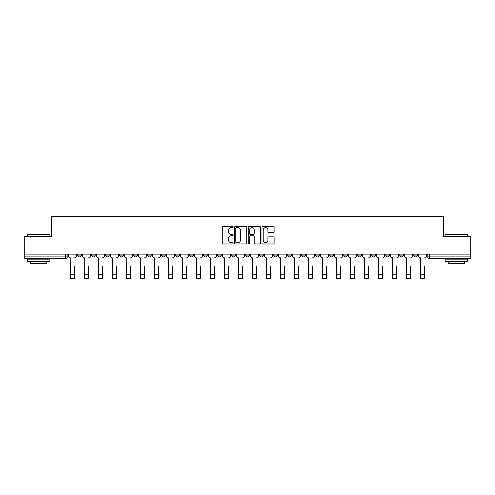 <?xml version="1.0" encoding="UTF-8"?>
<svg xmlns="http://www.w3.org/2000/svg" width="495" height="495" viewBox="0 0 495 495"><rect width="100%" height="100%" fill="white"/><g stroke="black" fill="none" stroke-linecap="round" stroke-linejoin="round"><path stroke-width="0.74" d="M233.133 226.982A0.619 0.619 0 0 0 232.52 226.363L223.152 226.363A0.879 0.879 0 0 0 222.274 227.248L222.274 243.107A0.879 0.879 0 0 0 223.152 243.992L232.52 243.992A0.619 0.619 0 0 0 233.133 243.373A0.619 0.619 0 0 0 232.52 242.754L231.307 242.754A2.821 2.821 0 0 1 228.486 239.939L228.486 238.615A2.821 2.821 0 0 1 231.307 235.793L232.52 235.793A0.619 0.619 0 0 0 233.133 235.174A0.619 0.619 0 0 0 232.52 234.562L231.307 234.562A2.821 2.821 0 0 1 228.486 231.74L228.486 230.416A2.821 2.821 0 0 1 231.307 227.601L232.52 227.601A0.619 0.619 0 0 0 233.133 226.982M413.777 254.121L413.777 255.111L417.365 255.111A1.794 1.794 0 0 1 415.571 256.905A1.794 1.794 0 0 1 413.777 255.111L413.777 254.121M357.755 255.111L357.755 254.121L357.755 255.111A1.794 1.794 0 0 0 359.549 256.905A1.794 1.794 0 0 1 357.755 255.111L361.344 255.111A1.794 1.794 0 0 1 359.549 256.905A1.794 1.794 0 0 0 361.344 255.111L361.344 254.121L361.344 255.111M231.697 254.121L231.697 255.111L235.292 255.111A1.794 1.794 0 0 1 233.492 256.905A1.794 1.794 0 0 1 231.697 255.111L231.697 254.121M189.678 254.121L189.678 255.111L193.273 255.111A1.794 1.794 0 0 1 191.478 256.905A1.794 1.794 0 0 1 189.678 255.111L189.678 254.121M161.667 254.121L161.667 255.111L165.262 255.111A1.794 1.794 0 0 1 163.461 256.905A1.794 1.794 0 0 1 161.667 255.111L161.667 254.121M147.665 254.121L147.665 255.111L151.253 255.111A1.794 1.794 0 0 1 149.459 256.905A1.794 1.794 0 0 1 147.665 255.111L147.665 254.121M119.648 254.121L119.648 255.111L123.243 255.111A1.794 1.794 0 0 1 121.448 256.905A1.794 1.794 0 0 1 119.648 255.111L119.648 254.121M273.252 232.576A0.879 0.879 0 0 0 274.137 231.697L274.137 227.248A0.879 0.879 0 0 0 273.252 226.363L262.857 226.363A0.879 0.879 0 0 0 261.973 227.248L261.973 243.107A0.879 0.879 0 0 0 262.857 243.992L273.252 243.992A0.879 0.879 0 0 0 274.137 243.107L274.137 237.736A0.879 0.879 0 0 0 273.252 236.851L268.804 236.851A0.879 0.879 0 0 0 267.925 237.736L267.925 240.397A2.357 2.357 0 0 1 265.567 242.754A2.357 2.357 0 0 1 263.21 240.397L263.21 229.958A2.357 2.357 0 0 1 265.567 227.601A2.357 2.357 0 0 1 267.925 229.958L267.925 231.697A0.879 0.879 0 0 0 268.804 232.576L273.252 232.576M24.75 254.121L24.75 236.257L51.505 236.257L51.505 216.235L443.495 216.235L443.495 236.257L470.25 236.257L470.25 254.121L24.75 254.121L24.75 256.905L67.215 256.905L67.215 254.121L67.215 256.905A1.794 1.794 0 0 1 65.42 258.699L24.75 258.699L24.75 256.905M246.727 227.248A0.879 0.879 0 0 0 245.848 226.363L235.447 226.363A0.879 0.879 0 0 0 234.568 227.248L234.568 243.107A0.879 0.879 0 0 0 235.447 243.992L245.848 243.992A0.879 0.879 0 0 0 246.727 243.107L246.727 227.248M249.152 226.363L259.553 226.363A0.879 0.879 0 0 1 260.432 227.248L260.432 243.107A0.879 0.879 0 0 1 259.553 243.992L255.098 243.992A0.879 0.879 0 0 1 254.22 243.107L254.22 236.678A0.879 0.879 0 0 0 253.341 235.793L250.383 235.793A0.879 0.879 0 0 0 249.505 236.678L249.505 243.373A0.619 0.619 0 0 1 248.886 243.992A0.619 0.619 0 0 1 248.273 243.373L248.273 227.248A0.879 0.879 0 0 1 249.152 226.363M427.785 254.121L427.785 256.905L470.25 256.905L470.25 258.699L429.58 258.699A1.794 1.794 0 0 1 427.785 256.905L427.785 254.121M470.25 254.121L470.25 256.905M417.365 254.121L417.365 255.111L417.365 254.121M399.768 254.121L399.768 255.111L403.363 255.111L403.363 254.121L403.363 255.111A1.794 1.794 0 0 1 401.569 256.905A1.794 1.794 0 0 1 399.768 255.111A1.794 1.794 0 0 0 401.569 256.905M389.355 254.121L389.355 255.111A1.794 1.794 0 0 1 387.56 256.905A1.794 1.794 0 0 1 385.766 255.111L389.355 255.111M385.766 254.121L385.766 255.111M371.757 254.121L371.757 255.111L375.352 255.111L375.352 254.121L375.352 255.111A1.794 1.794 0 0 1 373.552 256.905A1.794 1.794 0 0 1 371.757 255.111A1.794 1.794 0 0 0 373.552 256.905M343.747 254.121L343.747 255.111L347.335 255.111L347.335 254.121L347.335 255.111A1.794 1.794 0 0 1 345.541 256.905A1.794 1.794 0 0 1 343.747 255.111A1.794 1.794 0 0 0 345.541 256.905M333.333 255.111L333.333 254.121L333.333 255.111A1.794 1.794 0 0 1 331.539 256.905A1.794 1.794 0 0 1 329.738 255.111L333.333 255.111A1.794 1.794 0 0 1 331.539 256.905M329.738 254.121L329.738 255.111M319.325 254.121L319.325 255.111A1.794 1.794 0 0 1 317.53 256.905A1.794 1.794 0 0 1 315.736 255.111L319.325 255.111A1.794 1.794 0 0 1 317.53 256.905M315.736 254.121L315.736 255.111M305.322 254.121L305.322 255.111A1.794 1.794 0 0 1 303.522 256.905A1.794 1.794 0 0 1 301.727 255.111L305.322 255.111M301.727 254.121L301.727 255.111M291.314 254.121L291.314 255.111A1.794 1.794 0 0 1 289.519 256.905A1.794 1.794 0 0 1 287.725 255.111L291.314 255.111M287.725 254.121L287.725 255.111M277.305 254.121L277.305 255.111A1.794 1.794 0 0 1 275.511 256.905A1.794 1.794 0 0 1 273.716 255.111L277.305 255.111M273.716 254.121L273.716 255.111M263.303 254.121L263.303 255.111A1.794 1.794 0 0 1 261.509 256.905A1.794 1.794 0 0 1 259.708 255.111A1.794 1.794 0 0 0 261.509 256.905M259.708 254.121L259.708 255.111L263.303 255.111M249.294 254.121L249.294 255.111A1.794 1.794 0 0 1 247.5 256.905A1.794 1.794 0 0 1 245.706 255.111A1.794 1.794 0 0 0 247.5 256.905M245.706 254.121L245.706 255.111L249.294 255.111M235.292 254.121L235.292 255.111A1.794 1.794 0 0 1 233.492 256.905M221.284 254.121L221.284 255.111A1.794 1.794 0 0 1 219.489 256.905A1.794 1.794 0 0 1 217.695 255.111L221.284 255.111M217.695 254.121L217.695 255.111M207.275 254.121L207.275 255.111A1.794 1.794 0 0 1 205.481 256.905A1.794 1.794 0 0 1 203.686 255.111L207.275 255.111L207.275 254.121M203.686 254.121L203.686 255.111M193.273 254.121L193.273 255.111M179.264 254.121L179.264 255.111A1.794 1.794 0 0 1 177.47 256.905A1.794 1.794 0 0 1 175.676 255.111L179.264 255.111L179.264 254.121M175.676 254.121L175.676 255.111M165.262 254.121L165.262 255.111L165.262 254.121M151.253 255.111L151.253 254.121L151.253 255.111A1.794 1.794 0 0 1 149.459 256.905M137.245 254.121L137.245 255.111A1.794 1.794 0 0 1 135.451 256.905A1.794 1.794 0 0 1 133.656 255.111A1.794 1.794 0 0 0 135.451 256.905A1.794 1.794 0 0 0 137.245 255.111L137.245 254.121M133.656 254.121L133.656 255.111L137.245 255.111M123.243 254.121L123.243 255.111M109.234 254.121L109.234 255.111A1.794 1.794 0 0 1 107.44 256.905A1.794 1.794 0 0 1 105.645 255.111A1.794 1.794 0 0 0 107.44 256.905A1.794 1.794 0 0 0 109.234 255.111L105.645 255.111L105.645 254.121M91.637 254.121L91.637 255.111L95.232 255.111L95.232 254.121L95.232 255.111A1.794 1.794 0 0 1 93.431 256.905A1.794 1.794 0 0 1 91.637 255.111A1.794 1.794 0 0 0 93.431 256.905M77.635 254.121L77.635 255.111L81.223 255.111L81.223 254.121L81.223 255.111A1.794 1.794 0 0 1 79.429 256.905A1.794 1.794 0 0 1 77.635 255.111A1.794 1.794 0 0 0 79.429 256.905M65.42 254.121L65.42 258.699A1.794 1.794 0 0 0 67.215 256.905M236.418 227.601A0.619 0.619 0 0 0 235.799 228.214L235.799 242.142A0.619 0.619 0 0 0 236.418 242.754L237.693 242.754A2.821 2.821 0 0 0 240.514 239.939L240.514 230.416A2.821 2.821 0 0 0 237.693 227.601L236.418 227.601M254.22 230.002A2.357 2.357 0 0 0 251.862 227.644A2.357 2.357 0 0 0 249.505 230.002L249.505 233.677A0.879 0.879 0 0 0 250.383 234.562L253.341 234.562A0.879 0.879 0 0 0 254.22 233.677L254.22 230.002M68.428 256.008L68.428 254.121L68.428 256.008A1.794 1.794 0 0 0 70.222 257.802L70.358 266.335M70.222 257.802L70.358 278.765L74.491 278.765L74.491 266.335M76.422 256.008L76.422 254.121L76.422 256.008A1.794 1.794 0 0 1 74.621 257.802M74.491 278.765L70.358 278.765M82.436 256.008L82.436 254.121L82.436 256.008A1.794 1.794 0 0 0 84.23 257.802L84.367 266.335M84.23 257.802L84.367 278.765L88.494 278.765L88.494 266.335M90.424 256.008L90.424 254.121L90.424 256.008A1.794 1.794 0 0 1 88.63 257.802M96.438 256.008L96.438 254.121L96.438 256.008A1.794 1.794 0 0 0 98.239 257.802L98.369 266.335M98.239 257.802L98.369 278.765L102.502 278.765L102.502 266.335M104.433 256.008L104.433 254.121L104.433 256.008A1.794 1.794 0 0 1 102.638 257.802M88.494 278.765L84.367 278.765M102.502 278.765L98.369 278.765M27.442 234.277L49.89 234.277L27.442 234.277L27.442 236.257M49.89 261.391L27.442 261.391L27.442 259.151L49.89 259.151L49.89 261.391M46.747 261.391L46.747 263.458L30.585 263.458L30.585 261.391M445.11 234.277L467.558 234.277L445.11 234.277L445.11 236.257M467.558 261.391L445.11 261.391L445.11 259.151L467.558 259.151L467.558 261.391M464.415 261.391L464.415 263.458L448.253 263.458L448.253 261.391M110.447 256.008L110.447 254.121L110.447 256.008A1.794 1.794 0 0 0 112.241 257.802L112.377 266.335M112.241 257.802L112.377 278.765L116.511 278.765L116.511 266.335M118.435 256.008L118.435 254.121L118.435 256.008A1.794 1.794 0 0 1 116.641 257.802M124.455 256.008L124.455 254.121L124.455 256.008A1.794 1.794 0 0 0 126.25 257.802L126.386 266.335M126.25 257.802L126.386 278.765L130.513 278.765L130.513 266.335M132.443 256.008L132.443 254.121L132.443 256.008A1.794 1.794 0 0 1 130.649 257.802M138.458 256.008L138.458 254.121L138.458 256.008A1.794 1.794 0 0 0 140.252 257.802L140.388 266.335M140.252 257.802L140.388 278.765L144.521 278.765L144.521 266.335M146.452 256.008L146.452 254.121L146.452 256.008A1.794 1.794 0 0 1 144.651 257.802M116.511 278.765L112.377 278.765M130.513 278.765L126.386 278.765M144.521 278.765L140.388 278.765M152.466 256.008L152.466 254.121L152.466 256.008A1.794 1.794 0 0 0 154.261 257.802L154.397 266.335M154.261 257.802L154.397 278.765L158.524 278.765L158.524 266.335M160.454 256.008L160.454 254.121L160.454 256.008A1.794 1.794 0 0 1 158.66 257.802M158.524 278.765L154.397 278.765M166.469 256.008L166.469 254.121L166.469 256.008A1.794 1.794 0 0 0 168.269 257.802L168.399 266.335M168.269 257.802L168.399 278.765L172.532 278.765L172.532 266.335M174.463 256.008L174.463 254.121L174.463 256.008A1.794 1.794 0 0 1 172.668 257.802M172.532 278.765L168.399 278.765M180.477 256.008L180.477 254.121L180.477 256.008A1.794 1.794 0 0 0 182.271 257.802L182.408 266.335M182.271 257.802L182.408 278.765L186.541 278.765L186.541 266.335M188.465 256.008L188.465 254.121L188.465 256.008A1.794 1.794 0 0 1 186.671 257.802M186.541 278.765L182.408 278.765M194.486 256.008L194.486 254.121L194.486 256.008A1.794 1.794 0 0 0 196.28 257.802L196.416 266.335M196.28 257.802L196.416 278.765L200.543 278.765L200.543 266.335M202.474 256.008L202.474 254.121L202.474 256.008A1.794 1.794 0 0 1 200.679 257.802M200.543 278.765L196.416 278.765M208.488 256.008L208.488 254.121L208.488 256.008A1.794 1.794 0 0 0 210.282 257.802L210.418 266.335M210.282 257.802L210.418 278.765L214.552 278.765L214.552 266.335M216.482 256.008L216.482 254.121L216.482 256.008A1.794 1.794 0 0 1 214.681 257.802M214.552 278.765L210.418 278.765M222.496 256.008L222.496 254.121L222.496 256.008A1.794 1.794 0 0 0 224.291 257.802L224.427 266.335M224.291 257.802L224.427 278.765L228.554 278.765L228.554 266.335M230.484 256.008L230.484 254.121L230.484 256.008A1.794 1.794 0 0 1 228.69 257.802M228.554 278.765L224.427 278.765M236.499 256.008L236.499 254.121L236.499 256.008A1.794 1.794 0 0 0 238.299 257.802L238.429 266.335M238.299 257.802L238.429 278.765L242.562 278.765L242.562 266.335M244.493 256.008L244.493 254.121L244.493 256.008A1.794 1.794 0 0 1 242.699 257.802M242.562 278.765L238.429 278.765M250.507 256.008L250.507 254.121L250.507 256.008A1.794 1.794 0 0 0 252.302 257.802L252.438 266.335M252.302 257.802L252.438 278.765L256.571 278.765L256.571 266.335M258.501 256.008L258.501 254.121L258.501 256.008A1.794 1.794 0 0 1 256.701 257.802M256.571 278.765L252.438 278.765M264.516 256.008L264.516 254.121L264.516 256.008A1.794 1.794 0 0 0 266.31 257.802L266.446 266.335M266.31 257.802L266.446 278.765L270.573 278.765L270.573 266.335M272.504 256.008L272.504 254.121L272.504 256.008A1.794 1.794 0 0 1 270.709 257.802M270.573 278.765L266.446 278.765M278.518 256.008L278.518 254.121L278.518 256.008A1.794 1.794 0 0 0 280.319 257.802L280.448 266.335M280.319 257.802L280.448 278.765L284.582 278.765L284.582 266.335M286.512 256.008L286.512 254.121L286.512 256.008A1.794 1.794 0 0 1 284.718 257.802M284.582 278.765L280.448 278.765M292.526 256.008L292.526 254.121L292.526 256.008A1.794 1.794 0 0 0 294.321 257.802L294.457 266.335M294.321 257.802L294.457 278.765L298.584 278.765L298.584 266.335M300.514 256.008L300.514 254.121L300.514 256.008A1.794 1.794 0 0 1 298.72 257.802M298.584 278.765L294.457 278.765M306.535 256.008L306.535 254.121L306.535 256.008A1.794 1.794 0 0 0 308.329 257.802L308.459 266.335M308.329 257.802L308.459 278.765L312.593 278.765L312.593 266.335M314.523 256.008L314.523 254.121L314.523 256.008A1.794 1.794 0 0 1 312.729 257.802M312.593 278.765L308.459 278.765M320.537 256.008L320.537 254.121L320.537 256.008A1.794 1.794 0 0 0 322.332 257.802L322.468 266.335M322.332 257.802L322.468 278.765L326.601 278.765L326.601 266.335M328.532 256.008L328.532 254.121L328.532 256.008A1.794 1.794 0 0 1 326.731 257.802M326.601 278.765L322.468 278.765M334.546 256.008L334.546 254.121L334.546 256.008A1.794 1.794 0 0 0 336.34 257.802L336.476 266.335M336.34 257.802L336.476 278.765L340.603 278.765L340.603 266.335M342.534 256.008L342.534 254.121L342.534 256.008A1.794 1.794 0 0 1 340.739 257.802M340.603 278.765L336.476 278.765M348.548 256.008L348.548 254.121L348.548 256.008A1.794 1.794 0 0 0 350.349 257.802L350.479 266.335M350.349 257.802L350.479 278.765L354.612 278.765L354.612 266.335M356.542 256.008L356.542 254.121L356.542 256.008A1.794 1.794 0 0 1 354.748 257.802M354.612 278.765L350.479 278.765M362.557 256.008L362.557 254.121L362.557 256.008A1.794 1.794 0 0 0 364.351 257.802L364.487 266.335M364.351 257.802L364.487 278.765L368.614 278.765L368.614 266.335M370.545 256.008L370.545 254.121L370.545 256.008A1.794 1.794 0 0 1 368.75 257.802M368.614 278.765L364.487 278.765M376.565 256.008L376.565 254.121L376.565 256.008A1.794 1.794 0 0 0 378.359 257.802L378.489 266.335M378.359 257.802L378.489 278.765L382.623 278.765L382.623 266.335M384.553 256.008L384.553 254.121L384.553 256.008A1.794 1.794 0 0 1 382.759 257.802M382.623 278.765L378.489 278.765M390.567 256.008L390.567 254.121L390.567 256.008A1.794 1.794 0 0 0 392.362 257.802L392.498 266.335M392.362 257.802L392.498 278.765L396.631 278.765L396.631 266.335M398.562 256.008L398.562 254.121L398.562 256.008A1.794 1.794 0 0 1 396.761 257.802M396.631 278.765L392.498 278.765M404.576 256.008L404.576 254.121L404.576 256.008A1.794 1.794 0 0 0 406.37 257.802L406.506 266.335M406.37 257.802L406.506 278.765L410.633 278.765L410.633 266.335M412.564 256.008L412.564 254.121L412.564 256.008A1.794 1.794 0 0 1 410.77 257.802M410.633 278.765L406.506 278.765M418.578 256.008L418.578 254.121L418.578 256.008A1.794 1.794 0 0 0 420.379 257.802L420.509 266.335M420.379 257.802L420.509 278.765L424.642 278.765L424.642 266.335M426.572 256.008L426.572 254.121L426.572 256.008A1.794 1.794 0 0 1 424.778 257.802M424.642 278.765L420.509 278.765M429.58 254.121L429.58 258.699M74.491 274.23L70.358 274.23M88.494 274.23L84.367 274.23M102.502 274.23L98.369 274.23M116.511 274.23L112.377 274.23M130.513 274.23L126.386 274.23M144.521 274.23L140.388 274.23M158.524 274.23L154.397 274.23M172.532 274.23L168.399 274.23M186.541 274.23L182.408 274.23M200.543 274.23L196.416 274.23M214.552 274.23L210.418 274.23M228.554 274.23L224.427 274.23M242.562 274.23L238.429 274.23M256.571 274.23L252.438 274.23M270.573 274.23L266.446 274.23M284.582 274.23L280.448 274.23M298.584 274.23L294.457 274.23M312.593 274.23L308.459 274.23M326.601 274.23L322.468 274.23M340.603 274.23L336.476 274.23M354.612 274.23L350.479 274.23M368.614 274.23L364.487 274.23M382.623 274.23L378.489 274.23M396.631 274.23L392.498 274.23M410.633 274.23L406.506 274.23M424.642 274.23L420.509 274.23M49.89 236.257L49.89 234.277M44.773 259.151L44.773 258.699M32.559 259.151L32.559 258.699M467.558 236.257L467.558 234.277M462.441 259.151L462.441 258.699M450.227 259.151L450.227 258.699"/></g></svg>
